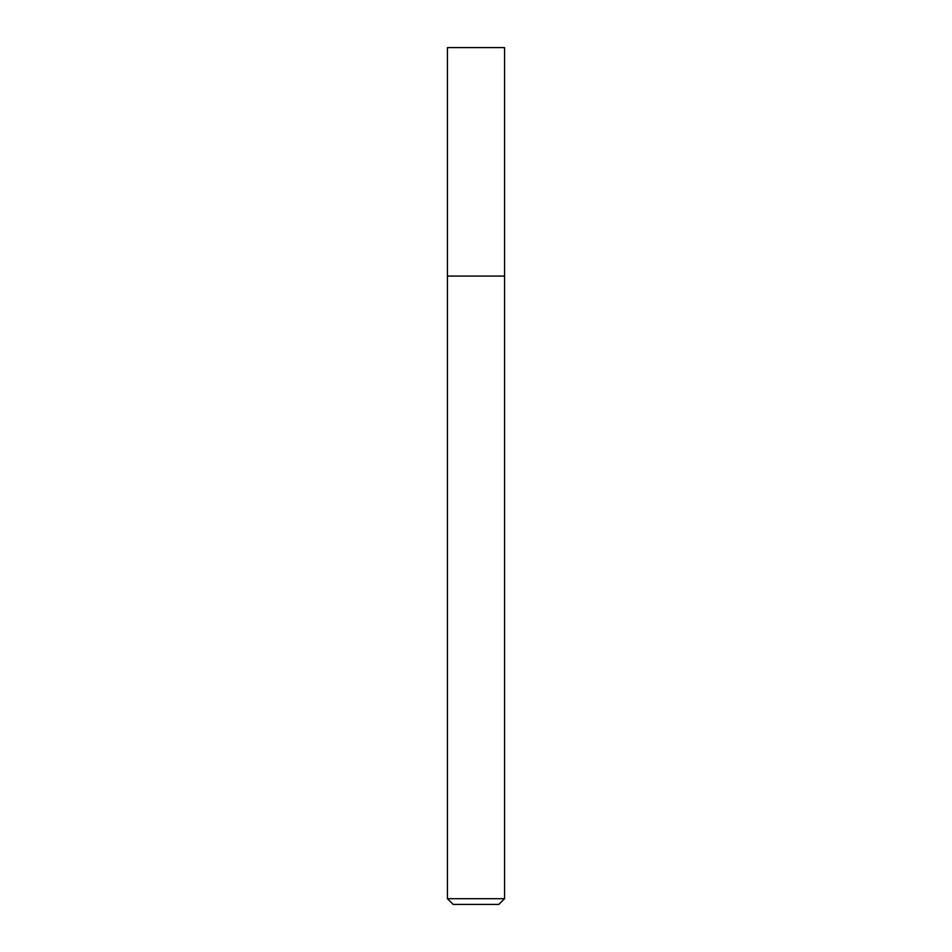 <?xml version="1.0" encoding="UTF-8"?>
<svg xmlns="http://www.w3.org/2000/svg" width="952" height="952" viewBox="0 0 952 952"><rect width="100%" height="100%" fill="white"/><g stroke="black" fill="none" stroke-linecap="round" stroke-linejoin="round"><path stroke-width="1.43" d="M476 276.08L504.56 276.08L504.56 47.6L447.44 47.6L447.44 276.08L504.56 276.08L504.56 898.688L447.44 898.688L447.44 276.08L476 276.08M447.44 898.688L453.152 904.4L498.848 904.4L504.56 898.688"/></g></svg>
